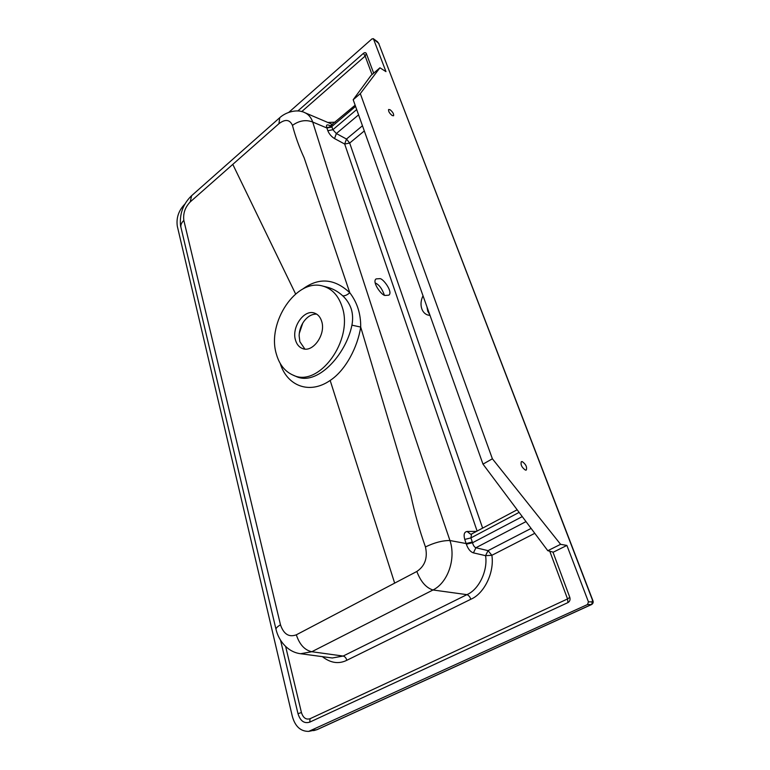 <?xml version="1.0" encoding="UTF-8"?>
<svg xmlns="http://www.w3.org/2000/svg" width="770" height="770" viewBox="0 0 770 770"><rect width="100%" height="100%" fill="white"/><g stroke="black" fill="none" stroke-linecap="round" stroke-linejoin="round"><path stroke-width="1.16" d="M390.015 109.696L388.6 109.504C388.282 111.313 389.485 113.334 392.209 115.558L393.605 115.75C393.932 113.941 392.739 111.929 390.015 109.696M522.224 461.586L521.328 461.663C520.433 464.695 521.8 467.515 525.429 470.114L526.295 470.037C527.2 467.005 525.843 464.195 522.224 461.586M385.327 295.43C382.276 296.363 371.467 281.926 376.106 278.904L379.687 278.663C382.777 277.816 393.451 292.234 388.792 295.18L385.327 295.43M429.785 314.757L427.754 311.215L426.965 306.845M423.019 295.767C420.853 300.281 420.449 304.631 421.796 308.818C422.874 311.773 424.713 313.785 427.292 314.872L430.035 315.479M304.862 349.041L299.857 341.688L299.126 335.672C299.318 330.397 300.935 325.604 303.967 321.292C307.702 316.364 311.927 313.967 316.643 314.112M295.526 340.205C296.806 344.498 299.164 347.28 302.6 348.569C312.928 352.978 326.153 334.219 321.648 321.254C320.31 317.028 317.943 314.314 314.545 313.111C304.083 308.982 291.31 327.375 295.526 340.205M342.015 306.498C338.3 295.42 331.899 288.615 322.803 286.074C296.373 277.96 266.574 322.765 276.382 354.094C279.289 364.403 284.775 371.381 292.841 375.019C318.462 388.455 354.181 340.042 342.015 306.498M292.841 375.019L295.613 376.212C316.701 386.944 345.99 354.883 351.928 325.161C353.007 319.492 352.795 314.122 351.303 309.068C349.542 303.909 346.683 299.492 342.737 295.824C338.078 291.541 332.842 288.644 327.019 287.133L326.624 287.037M302.658 289.116C318.77 277.239 334.478 278.442 349.782 292.716L304.102 157.725C299.251 147.253 295.372 136.473 292.456 125.375C289.761 119.475 285.256 118.907 278.942 123.681L190.238 201.894C185.098 207.255 182.971 213.434 183.838 220.422L280.492 624.836C283.697 634.191 288.971 637.512 296.325 634.817L416.83 571.475C424.973 566.046 427.851 557.865 425.454 546.941C419.361 529.827 414.52 512.656 410.92 495.437L360.697 327.067C357.761 346.529 345.99 370.052 330.166 380.447C309.357 394.856 287.085 385.886 280.242 363.498M552.937 552.061L547.797 550.704L482.992 464.137L353.189 99.725L371.005 75.479L379.928 67.799L385.963 71.62L373.489 38.962L372.006 38.866L288.865 112.285M184.896 204.098L184.704 204.262C178.621 210.614 176.157 217.92 177.302 226.188L292.302 716.264C295.093 726.408 300.56 731.452 308.703 731.385L587.51 604.527L588.444 601.861L566.893 545.429L560.599 544.323L492.386 458.785L360.312 93.632L379.928 67.799M492.386 458.785L482.992 464.137M547.797 550.704L560.599 544.323M353.189 99.725L360.312 93.632M280.559 640.265L297.99 713.675C300.29 721.009 304.208 723.829 309.742 722.135L567.952 602.583C569.829 601.447 570.445 599.686 569.79 597.327L552.966 552.119M373.681 73.179L366.347 53.582C365.74 52.408 364.759 52.341 363.411 53.351L297.797 111.005M332.486 124.442L304.785 112.661C308.452 114.278 311.099 117.406 312.716 122.045C347.482 233.435 390.91 367.194 449.95 540.53C456.177 558.741 447.87 582.707 433 589.984L311.802 651.728L300.637 653.73L332.293 657.984L343.131 656.059L311.802 651.728C304.699 650.178 299.54 644.538 296.325 634.817M326.778 127.599L331.803 126.559L332.871 129.707L336.355 133.537L334.536 138.571C331.408 136.637 329.165 134.009 327.818 130.698L326.778 127.599C325.97 125.029 326.827 124.288 329.358 125.375L330.426 125.808M416.83 571.475C420.767 581.725 426.156 587.895 433 589.984L466.909 594.652C478.882 589.647 487.988 570.705 485.572 555.661L473.425 552.879C470.374 551.859 468.016 548.952 466.351 544.178L466.139 543.543L449.95 540.53C442.596 540.463 434.424 542.6 425.454 546.941M308.818 731.375L317.173 729.594L591.697 604.479M384.336 295.025C382.007 288.558 378.956 284.525 375.173 282.946M302.754 323.14L299.28 333.449M183.838 220.422C181.547 222.617 180.565 224.869 180.902 227.179L181.017 227.727M191.605 195.696L190.238 201.894M279.731 117.704L278.942 123.681M280.492 624.836C277.412 626.587 275.92 628.099 276.007 629.36L276.074 629.629M331.966 127.021L326.923 128.003L312.716 122.045C305.979 119.437 299.232 120.553 292.456 125.375M342.737 295.824C344.893 296.017 347.251 294.977 349.782 292.716C357.222 302.494 360.861 313.939 360.697 327.067L351.928 325.161M329.358 125.375L329.906 125.876M471.577 533.995L470.913 537.903L472.539 542.744C473.204 545.381 474.33 547.047 475.899 547.74L473.425 552.879M534.775 533.321L491.866 555.295L485.572 555.661L488.036 550.646L531.107 528.422M477.111 531.059L344.681 144.038L346.49 139.043L362.468 125.751M472.308 542.032L466.139 543.543L464.753 539.414C463.434 534.582 464.214 531.935 467.092 531.473L470.672 534.245L471.49 534.043L517.161 509.779M309.742 722.135L310.06 718.718L567.548 598.935L569.79 597.327M297.99 713.675L301.436 712.548C303.159 717.871 306.027 719.921 310.06 718.718M522.272 516.603L472.539 542.744L466.351 544.178M331.61 125.183L331.803 126.559L355.567 106.385M566.893 545.429L552.966 552.34M232.781 164.356L295.593 293.938M394.664 583.14L330.166 380.447M588.444 601.861L592.274 601.88L592.476 600.09L378.657 43.322L373.489 38.962M567.952 602.583L567.548 598.935L549.732 551.137M372.045 74.584L365.144 56.075L301.725 111.621M366.347 53.582L365.144 56.075L363.411 53.351M327.847 122.468L335.152 122.18M285.641 646.482L301.436 712.548M526.006 521.598L475.899 547.74L488.036 550.646L491.866 555.295C494.581 572.264 484.282 593.651 470.836 599.253L346.856 660.275C338.752 664.279 330.59 663.066 322.38 656.656M364.306 130.939L349.676 143.047L344.681 144.038L334.536 138.571M467.092 531.473L476.457 531.406M311.86 730.451L316.749 729.719L591.399 604.537L587.51 604.527M346.856 660.275C346.077 657.85 344.835 656.444 343.131 656.059L466.909 594.652C468.555 595.162 469.864 596.702 470.836 599.253M592.476 600.09L592.736 600.225C593.574 601.976 593.247 603.391 591.735 604.46L592.274 601.88M373.229 38.615L377.377 41.686M592.727 600.205L378.657 43.322M519.115 512.397L470.913 537.903L464.753 539.414M358.579 114.836L336.355 133.537L346.49 139.043L349.676 143.047L482.626 528.124M327.818 130.698L332.871 129.707L356.693 109.552M322.803 286.074L327.019 287.133M300.637 653.73C287.893 652.2 278.75 641.044 276.007 629.36L180.902 227.179C180.113 225.581 179.968 217.13 181.758 211.519C183.395 205.831 186.561 200.652 191.268 195.994L279.443 117.964C285.853 111.9 297.345 108.734 304.785 112.661M317.125 729.613L313.64 730.643M377.136 41.359L378.946 43.659M330.176 126.01L355.143 105.192"/></g></svg>
